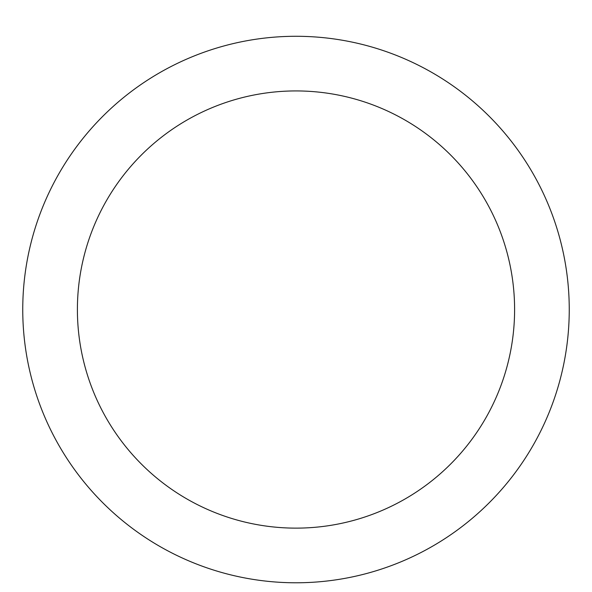 <?xml version="1.0" encoding="UTF-8"?>
<svg xmlns="http://www.w3.org/2000/svg" width="592" height="592" viewBox="0 0 592 592"><rect width="100%" height="100%" fill="white"/><g stroke="black" fill="none" stroke-linecap="round" stroke-linejoin="round"><path stroke-width="0.89" d="M296 36.282A273.252 273.252 0 0 1 532.645 446.153A273.252 273.252 0 0 1 59.355 446.153A273.252 273.252 0 0 1 296 36.282M296 90.931A218.603 218.603 0 0 1 485.314 418.833A218.603 218.603 0 0 1 106.686 418.833A218.603 218.603 0 0 1 296 90.931"/></g></svg>
